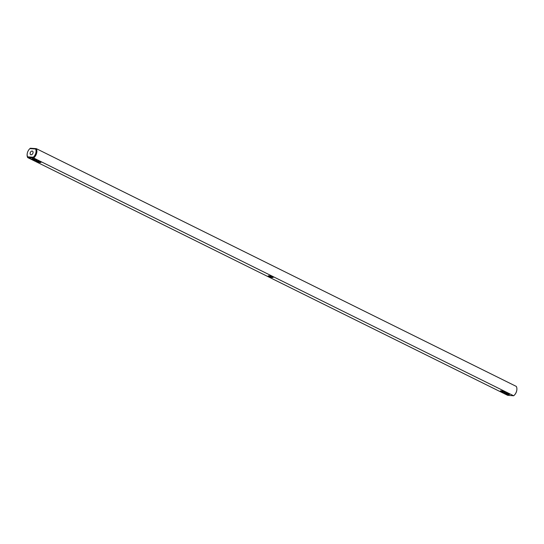 <?xml version="1.0" encoding="UTF-8"?>
<svg xmlns="http://www.w3.org/2000/svg" width="544" height="544" viewBox="0 0 544 544"><rect width="100%" height="100%" fill="white"/><g stroke="black" fill="none" stroke-linecap="round" stroke-linejoin="round"><path stroke-width="0.82" d="M29.539 148.988A6.542 4.4 116.4 0 1 29.634 148.886A6.542 4.4 116.4 0 1 30.335 148.233L36.305 148.648L516.31 386.417A6.542 4.4 -63.6 0 1 516.8 390.204A6.542 4.4 -63.6 0 1 514.366 395.114A6.542 4.4 -63.6 0 1 513.665 395.767L33.66 157.998L33.266 157.23A5.95 3.998 116.4 0 0 35.591 149.002L36.305 148.648A6.542 4.4 116.4 0 1 33.66 157.998L27.69 157.583L507.695 395.352L513.665 395.767M30.335 148.233L29.94 148.614A5.95 3.998 116.4 0 0 29.451 149.076A5.95 3.998 116.4 0 0 27.241 153.537A5.95 3.998 116.4 0 0 27.608 156.835L27.69 157.583A6.542 4.4 116.4 0 1 27.2 153.796A6.542 4.4 116.4 0 1 27.22 153.666M29.94 148.614L35.591 149.002M514.461 395.012A5.95 3.998 -63.6 0 0 514.549 394.924A5.95 3.998 -63.6 0 0 516.759 390.463A5.95 3.998 -63.6 0 0 516.78 390.334M505.26 392.87A2.577 0.51 -164.2 0 0 504.567 392.931A2.577 0.51 -164.2 0 0 506.831 394.21A2.577 0.51 -164.2 0 0 509.422 394.305A2.577 0.51 -164.2 0 0 507.776 393.441A2.577 0.51 -164.2 0 0 505.26 392.87M501.146 390.837A2.577 0.51 -164.2 0 0 500.46 390.898A2.577 0.51 -164.2 0 0 502.717 392.176A2.577 0.51 -164.2 0 0 505.315 392.272A2.577 0.51 -164.2 0 0 503.669 391.401A2.577 0.51 -164.2 0 0 501.146 390.837M272.476 276.801A2.577 0.51 -164.2 0 0 270.062 275.998A2.577 0.51 -164.2 0 0 268.274 275.89A2.577 0.51 -164.2 0 0 268.879 276.549A2.577 0.51 -164.2 0 0 271.762 277.447A2.577 0.51 -164.2 0 0 273.136 277.263A2.577 0.51 -164.2 0 0 272.476 276.801M31.178 158.998L30.797 158.97L31.178 158.998M30.729 158.773L30.308 158.685L30.729 158.773M30.158 158.488L29.777 158.454L30.158 158.488M29.043 157.876L28.397 157.835L29.043 157.876M40.208 162.513A2.577 0.51 -164.2 0 0 40.95 162.255A2.577 0.51 -164.2 0 0 38.638 161.174A2.577 0.51 -164.2 0 0 36.094 160.881A2.577 0.51 -164.2 0 0 37.23 161.779A2.577 0.51 -164.2 0 0 40.208 162.513M36.094 160.473A2.577 0.51 -164.2 0 0 36.842 160.222A2.577 0.51 -164.2 0 0 34.524 159.14A2.577 0.51 -164.2 0 0 31.987 158.841A2.577 0.51 -164.2 0 0 33.123 159.739A2.577 0.51 -164.2 0 0 36.094 160.473M27.608 156.835L33.266 157.23M32.987 153.014A1.986 1.333 116.4 0 1 30.722 154.693A1.986 1.333 116.4 0 1 30.403 152.327A1.986 1.333 116.4 0 1 32.477 151.144A1.986 1.333 116.4 0 1 32.987 153.014M269.144 275.842A1.986 0.394 -164.2 0 0 269.45 276.019A1.986 0.394 -164.2 0 0 272.422 276.774M36.965 160.834A1.986 0.394 -164.2 0 0 39.97 161.758A1.986 0.394 -164.2 0 0 40.236 161.758M501.323 390.85A1.986 0.394 -164.2 0 0 504.601 391.782M505.43 392.89A1.986 0.394 -164.2 0 0 508.708 393.815M28.676 157.835L29.213 158.018M32.851 158.8A1.986 0.394 -164.2 0 0 35.863 159.718A1.986 0.394 -164.2 0 0 36.128 159.725"/></g></svg>
